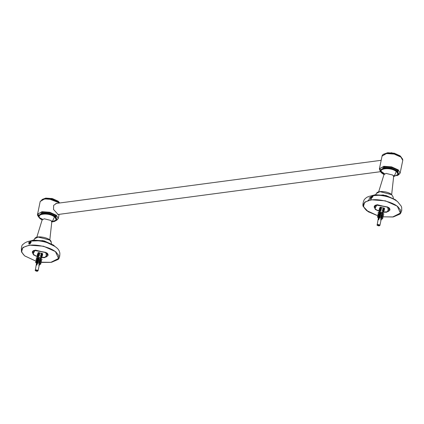 <?xml version="1.0" encoding="UTF-8"?>
<svg xmlns="http://www.w3.org/2000/svg" width="424" height="424" viewBox="0 0 424 424"><rect width="100%" height="100%" fill="white"/><g stroke="black" fill="none" stroke-linecap="round" stroke-linejoin="round"><path stroke-width="0.64" d="M379.607 211.666L379.003 210.924L376.374 209.79L374.938 208.571L376.809 205.147L387.631 207.166L388.453 211.369L387.197 211.809L383.572 212.011M388.522 211.332L389.799 209.965L387.759 207.018L376.74 204.962L374.26 206.748L374.885 208.507M374.461 205.947L374.26 206.748M389.799 209.965L389.932 209.154M372.913 196.524L371.095 197.939L371.138 198.612M371.498 198.538L371.477 198.035L372.871 196.879M370.995 198.612L370.979 197.955L372.897 196.381M372.139 196.047L372.754 196.148L370.518 198.421L372.139 196.047M374.286 207.453L374.196 206.536L375.245 205.28M389.476 208.226L389.937 209.795L389.492 210.601M383.291 212.249L386.699 212.228L389.614 208.38L388.781 207.58L377.307 204.728L375.06 205.364L375.224 209.382L379.337 211.428M400.012 155.793L394.299 153.223L387.658 152.73L384.531 153.875L387.547 152.841L394.288 153.35L400.086 155.958L401.358 157.357L400.012 155.793M29.277 243.996L29.235 243.318L31.053 241.908M31.037 241.765L29.118 243.334L29.134 243.991M30.279 241.426L28.657 243.8L30.894 241.526L30.279 241.426M33.385 250.658L32.335 251.92L32.425 252.831M37.572 256.843L33.364 254.76L33.199 250.748L35.446 250.112L46.921 252.958L47.753 253.764L44.838 257.612L41.43 257.628M47.631 255.979L48.082 255.179L47.62 253.605M57.542 203.271L56.678 203.271L53.673 205.327L53.514 209.44L58.178 214.592L58.565 214.427M42.67 199.259L45.797 198.109L52.438 198.607L58.152 201.177L59.508 202.746M37.174 256.435L34.514 255.174L33.077 253.955L34.948 250.531L45.771 252.55L46.592 256.753L45.336 257.193L41.716 257.394M46.661 256.716L47.939 255.343L45.898 252.402L34.879 250.346L32.399 252.126L33.024 253.891M32.6 251.331L32.399 252.126M47.939 255.343L48.071 254.532M29.611 243.927L29.966 242.502L31.016 242.247M30.252 243.89L29.754 243.604L29.908 242.878L30.549 242.443L31.047 242.729M30.857 242.687L30.549 242.443M30.449 243.312L29.908 242.878M380.286 209.509L380.906 210.67L380.445 210.707L380.323 210.283L379.655 210.834L379.448 210.108L379.602 209.599L380.286 209.509L380.768 207.172L381.574 207.553L380.98 210.728L380.556 210.717M379.448 210.108L380.084 207.267L380.768 207.172M383.047 211.481L383.121 210.977L382.808 211.29L382.475 211.057L383.015 210.516L383.561 210.32L384.038 210.702L383.344 211.751L383.201 210.723L380.922 220.305L381.298 217.538L379.798 217.788L379.268 217.284L378.833 219.659L378.494 219.706L380.1 210.749M383.561 210.32L384.043 207.988L384.52 208.364L383.884 211.21M383.598 211.497L383.058 212.387M379.029 211.046L379.485 208.592L380.042 208.338M384.043 207.988L383.561 207.866L383.015 210.516M379.083 225.854L377.874 225.653L377.477 225.34L378.017 225.271L377.646 224.969L379.13 225.118L379.528 225.436L378.982 225.51L379.358 225.807L379.083 225.854M378.982 225.51L379.061 225.133M379.226 225.828L378.924 225.865M378.372 212.329L379.438 213.177L379.241 213.844L378.982 213.638L379.257 213.357L378.372 212.329L378.097 212.609L378.982 213.638M378.097 213.897L379.162 214.745L378.934 215.371L378.097 213.897L377.816 214.189L378.621 215.122M377.848 215.291L378.913 216.139L378.674 216.738L378.319 216.457L378.6 216.166L377.848 215.291L377.567 215.583L378.319 216.457M377.62 216.611L378.685 217.459L378.457 217.968L378.07 217.66L378.309 217.411L377.62 216.611L377.381 216.86L378.07 217.66M380.429 210.659L378.574 219.621M382.554 214.761L382.549 213.473M382.209 216.161L382.167 215.069M381.881 217.48L381.833 216.478M379.925 225.377L379.194 225.891C377.318 225.462 376.65 225.102 377.201 224.815L377.784 224.466L379.687 224.937L379.925 225.377L381.536 217.729M381.404 217.099L381.595 216.288L380.015 216.563L379.491 216.049L379.268 217.284L380.339 216.251L381.547 217.295L380.482 216.447L379.411 217.48M379.994 213.261L381.367 211.931L381.531 212.154L380.158 213.484L379.994 213.261L379.491 216.044L380.651 214.92L381.717 215.768L381.929 214.878L380.704 214.963M380.529 215.037L380.222 215.201L379.74 214.724L380.985 213.516L381.16 213.744L379.909 214.952M381.934 214.899L382.31 213.283L380.158 213.484M381.367 211.931L382.432 212.779L382.787 211.279M382.713 211.253L382.369 211.073L383.1 207.93L381.574 207.553M380.461 210.707L379.999 213.251M378.017 225.271L378.091 224.911M378.415 225.584L378.51 225.128M377.874 225.653L377.948 225.277M378.791 225.881L378.939 225.149M379.305 215.159L379.968 215.684L379.363 214.989M378.733 217.751L379.374 218.265L378.823 217.618M379.92 213.654L379.899 213.214M382.188 213.823L381.976 214.836M381.695 216.192L381.801 215.424M381.446 217.395L381.468 216.834M380.842 220.316L381.165 218.084M382.835 213.193L383.731 213.818L382.665 212.97M382.31 213.283L382.432 212.779M381.531 212.154L382.596 213.007M382.528 215.376L383.9 214.046M382.278 216.844L383.529 215.636L382.459 214.782M383.529 215.636L382.289 214.555M381.791 216.452L381.213 215.991M382.225 214.592L381.16 213.744M379.22 217.03L379.151 217.92M382.029 218.169L383.195 217.04L382.13 216.192M383.195 217.04L381.955 215.959M381.531 217.772L380.964 217.316M381.595 216.288L381.892 216.002L380.826 215.154L379.66 216.277M381.393 219.065L381.78 219.372L382.851 218.334L381.786 217.486M382.851 218.334L381.637 217.289M381.282 218.975L380.715 218.524M379.448 214.009L380.047 214.491M379.687 215.975L379.109 215.509M378.881 216.388L378.6 216.166M379.385 217.305L378.817 216.855M379.666 217.014L379.014 216.494M378.627 217.666L378.309 217.411M379.136 218.508L378.568 218.058M379.501 215.673L379.321 216.532M378.945 218.36L378.669 219.674M382.056 214.364L380.985 213.516M380.927 219.086L380.71 220.136M379.999 210.792L379.655 210.834M383.1 207.93L383.561 207.866M380.238 213.023L380.222 212.737M379.803 214.321L379.602 214.767M379.459 216.224L379.273 216.648M379.114 218.122L378.939 218.546M379.761 214.555L379.628 215.286M379.072 218.355L378.95 219.038M38.425 254.888L39.045 256.048L38.123 255.709L38.24 256.133L37.794 256.218L37.588 255.487L37.741 254.978L38.425 254.888L38.907 252.556L39.713 252.932L39.119 256.107L38.695 256.096M37.588 255.487L38.224 252.646L38.907 252.556M41.186 256.859L41.261 256.361L40.948 256.674L40.614 256.441L41.155 255.895L41.7 255.704L42.177 256.08L41.483 257.135L41.34 256.101L39.061 265.689L39.437 262.922L37.937 263.172L37.407 262.668L36.973 265.037L36.634 265.085L38.24 256.133M41.7 255.704L42.188 253.372L42.66 253.748L42.024 256.589M41.738 256.875L41.197 257.766M38.181 253.716L37.625 253.976L37.142 256.308L37.747 257.045M42.188 253.372L41.706 253.25L41.155 255.895M37.222 271.233L36.014 271.037L35.616 270.719L36.157 270.65L35.786 270.348L37.27 270.501L37.667 270.814L37.121 270.888L37.498 271.185L37.222 271.233M37.121 270.888L37.201 270.512M37.365 271.206L37.063 271.249M36.512 257.707L37.577 258.561L37.381 259.228L37.121 259.022L37.397 258.741L36.512 257.707L36.241 257.993L37.121 259.022M36.236 259.276L37.301 260.129L37.074 260.755L36.761 260.506L37.042 260.214L36.236 259.276L35.955 259.567L36.761 260.506M35.992 260.675L37.058 261.523L36.814 262.122L35.992 260.675L35.711 260.967L36.459 261.836M35.759 261.99L36.824 262.843L36.596 263.352L36.21 263.044L36.448 262.795L35.759 261.99L35.521 262.239L36.21 263.044M38.568 256.038L36.713 265M40.693 260.145L40.688 258.852M40.349 261.539L40.306 260.447M40.02 262.864L39.973 261.857M38.065 270.761L37.826 270.321L35.923 269.844L35.34 270.194C34.789 270.486 35.457 270.841 37.333 271.27L38.065 270.761L39.676 263.108M39.543 262.483L39.734 261.672L38.155 261.942L37.63 261.428L37.407 262.668L38.478 261.629L39.686 262.679L38.621 261.825L37.55 262.864M38.6 256.085L37.63 261.423L38.791 260.299L39.856 261.152L40.068 260.262L38.844 260.341M38.669 260.421L38.361 260.585L37.879 260.103L39.13 258.894L39.3 259.122L38.049 260.331M40.068 260.262L40.45 258.661L38.558 259.069L38.134 258.64L39.506 257.31L40.572 258.163L40.927 256.663M40.852 256.631L40.508 256.451L41.239 253.314L39.713 252.932M36.157 270.65L36.231 270.295L35.918 270.332M36.554 270.968L36.65 270.512M36.014 271.037L36.093 270.66M36.93 271.265L37.079 270.528M37.45 260.537L38.107 261.067L37.508 260.368M36.872 263.134L37.513 263.643L36.962 263.002M38.059 259.032L38.038 258.592M40.328 259.202L40.116 260.214M39.835 261.571L39.941 260.802M39.586 262.774L39.607 262.212M38.981 265.7L39.31 263.463M40.974 258.576L41.87 259.202L40.805 258.354M40.45 258.661L40.572 258.163M39.506 257.31L40.736 258.386M39.67 257.538L38.298 258.863M40.667 260.755L42.04 259.424M40.418 262.223L41.669 261.014L40.603 260.166M41.669 261.014L40.428 259.933M39.93 261.836L39.352 261.375M40.365 259.976L39.3 259.122M37.36 262.408L37.291 263.299M40.169 263.548L41.335 262.424L40.269 261.571M41.335 262.424L50.806 262.371L58.57 258.433L55.539 251.819C50.949 247.515 36.618 243.959 29.479 245.348C20.871 247.123 19.297 250.642 24.746 255.905L35.796 261.062M40.095 261.338L41.16 262.191M39.67 263.156L39.103 262.7M39.734 261.672L40.031 261.385L38.966 260.532L37.8 261.661M39.533 264.444L39.92 264.756L40.99 263.717L39.925 262.869M40.99 263.717L39.776 262.668M39.421 264.353L38.854 263.903M37.588 259.387L38.192 259.87M37.826 261.354L37.248 260.893M37.02 261.767L36.74 261.544M37.524 262.689L36.957 262.233M37.805 262.398L37.153 261.878M36.766 263.044L36.448 262.795M37.275 263.892L36.708 263.442M37.641 261.052L37.46 261.91M37.084 263.739L36.814 265.053M40.195 259.748L39.13 258.894M39.066 264.47L38.849 265.519M38.139 256.17L37.794 256.218M41.239 253.314L41.706 253.25M37.943 259.705L37.747 260.151M37.598 261.603L37.413 262.032M37.254 263.505L37.079 263.929M37.9 259.939L37.768 260.67M37.211 263.739L37.089 264.422M393.732 176.299L394.198 176.246L396.297 171.561C390.568 166.637 376.141 168.551 382.623 173.374M393.483 175.822L394.235 175.589L393.647 176.601L392.799 175.07L386.052 173.395L383.98 174.598L383.842 173.432L384.436 173.946M383.99 174.55L382.225 173.427C375.362 168.323 390.631 166.298 396.694 171.508L398.12 174.619L393.658 176.548M377.651 215.684L366.606 210.521C361.158 205.258 362.732 201.739 371.339 199.969C378.478 198.575 392.81 202.131 397.399 206.435L400.431 213.055L392.666 216.993L383.01 216.797M382.861 216.775L382.416 216.706M376.512 193.355L379.941 191.674L391.564 194.558L393.048 196.784L391.522 194.462C387.785 191.24 377.678 190.365 376.512 193.355L375.632 194.669M391.76 194.717L380.084 191.622L378.515 191.977M369.05 198.109L375.171 194.833L386.063 195.644L395.422 199.858L396.509 200.849M396.604 200.912L395.311 199.693L386.063 195.533L375.32 194.733L371.604 195.734M370.73 199.863L371.387 197.107M371.89 196.466L370.746 196.996M383.031 216.823L393.318 216.929L399.859 214.141L400.717 210.299L397.569 206.318L385.4 200.844L371.254 199.784L364.746 202.11L363.373 206.583L366.479 210.447L368.938 212.117M396.975 175.737L398.475 174.137L396.906 171.296L391.108 168.688L384.372 168.185L380.524 170.422L381.266 172.483M383.985 174.577L380.524 170.422L380.641 169.86L384.489 167.623L391.225 168.127L397.023 170.734L398.592 173.575L397.474 174.794M380.736 171.789L379.835 168.466L383.921 166.584L391.543 167.157L398.094 170.103L397.739 175.308M398.406 175.006L400.118 173.172L398.306 169.892L391.617 166.886L383.842 166.303L379.401 168.885L380.243 171.243M382.051 156.106L386.487 153.525L394.262 154.108L400.95 157.119L402.763 160.394L402.652 159.138L400.913 156.975C395.99 152.709 382.469 151.882 382.051 156.106L379.401 168.885L380.805 171.921M398.38 174.45L397.585 170.172L391.431 167.406L384.276 166.871L380.487 170.739M400.818 156.954L394.262 154.002L386.64 153.435L383.757 154.272M370.947 198.188L371 199.821M368.064 200.462L372.86 196.286M372.818 196.211L370.433 197.038M42.156 219.669L40.762 218.758C34.28 213.934 48.707 212.016 54.436 216.94L52.338 221.63L51.871 221.683M42.315 219.134L41.981 218.816L42.119 219.982L44.191 218.773L50.938 220.453L51.786 221.98L52.375 220.968L51.622 221.201M51.797 221.932L56.26 219.998L54.839 216.887C48.771 211.677 33.507 213.701 40.365 218.811L42.13 219.929M59.498 202.736L58.226 201.336L52.428 198.729L45.686 198.225L42.686 199.254M49.703 239.942L38.081 237.053L34.651 238.739C36.194 234.732 51.362 237.875 51.187 242.162L49.703 239.942M36.655 237.355L38.224 237.005L49.9 240.101M54.648 246.227L53.567 245.242L44.202 241.028L33.311 240.212L29.86 241.092M29.749 241.118L33.459 240.111L44.207 240.917L53.45 245.072L54.744 246.296M24.619 255.826L21.513 251.967L22.885 247.494L29.394 245.167L43.545 246.227L55.708 251.697L58.857 255.677L57.998 259.52L50.689 262.387M39.405 217.862L38.664 215.8L42.511 213.569L49.248 214.072L55.046 216.68L56.615 219.521L55.115 221.116M40.349 218.079L42.124 219.213M51.792 221.959L54.42 221.476L56.053 220.528L56.731 218.959L55.162 216.113L49.364 213.505L42.628 213.002L38.78 215.238L38.664 215.8C39.199 216.871 37.233 215.291 40.269 218.789L42.124 219.955M55.878 220.692L56.238 215.487L49.682 212.535L42.061 211.968L37.975 213.844L38.876 217.173M38.383 216.627L37.54 214.263L41.981 211.682L49.756 212.265L56.445 215.275L58.258 218.556L56.546 220.39M59.657 202.99L52.401 199.487L44.626 198.909L40.19 201.49L37.503 214.544L37.657 215.524L38.944 217.3M38.626 216.123L42.416 212.249L49.571 212.784L55.724 215.551L56.525 219.828M41.902 199.656L44.785 198.814L52.406 199.386L59.683 202.985M28.572 242.417L30.957 241.595M380.699 209.938L381.25 207.294M378.764 225.865L377.906 225.653M377.514 225.335L377.667 224.99M377.779 224.953L378.081 224.911M378.24 224.916L379.093 225.128M379.491 225.441L379.332 225.791M38.838 255.322L39.39 252.678M36.904 271.243L36.051 271.031M35.653 270.719L35.807 270.374M36.379 270.295L37.233 270.507M37.63 270.825L37.471 271.169M384.287 154.05L391.596 152.735L400.044 155.815L401.443 157.437M371.419 195.777L383.349 194.961L395.385 199.715L396.763 201.024M399.859 214.141C400.447 213.76 401.072 212.578 401.729 210.59L401.703 207.612L401.258 206.212L397.569 201.628C392.772 198.082 386.752 195.989 379.507 195.342C371.8 195.204 367.041 196.339 365.234 198.755C363.601 199.057 362.133 205.963 363.373 206.583L368.239 211.724L377.678 215.71M393.652 176.575L398.475 174.137L398.592 173.575M397.622 175.404L400.118 173.172L402.763 160.394M384.637 173.819L381.128 171.349L380.641 169.86M393.647 176.601L391.665 194.579M378.653 191.887L383.98 174.598M393.048 196.784L393.334 198.337M42.57 199.296L51.622 198.421L59.583 202.82M29.558 241.155L42.888 240.604L54.903 246.402M41.17 262.202L51.458 262.308L57.998 259.52C59.307 258.693 59.922 256.515 59.842 252.996L59.397 251.596C58.65 248.66 54.807 245.75 47.87 242.873C35.897 238.998 26.633 240.62 23.373 244.139C21.719 244.754 21.099 247.362 21.513 251.967L24.656 255.884L35.817 261.089M55.761 220.787L58.258 218.556L59.127 214.353M40.19 201.49L42.856 199.195L48.548 198.729L59.747 202.979M51.786 221.98L49.804 239.963M42.119 219.982L36.793 237.265M34.651 238.739L33.772 240.053M51.474 243.721L51.187 242.162M57.712 214.539L380.556 171.683M55.788 203.504L381.176 160.309M379.427 209.795L379.936 207.352M384.08 210.882L384.579 208.476M378.929 210.887L379.427 208.486M383.566 212.053L383.704 211.391M377.201 224.815L378.372 217.793M379.581 210.58L379.167 213.055M379.083 213.558L378.902 214.634M378.817 215.143L378.669 216.033M378.579 216.547L378.447 217.358M383.296 211.756L382.941 213.193M37.566 255.179L38.075 252.731M42.22 256.26L42.718 253.859M37.068 256.271L37.566 253.865M41.706 257.437L41.844 256.769M35.34 270.194L36.512 263.177M37.72 255.958L37.307 258.439M37.222 258.937L37.042 260.013M36.957 260.527L36.809 261.412M36.724 261.931L36.586 262.737M41.435 257.14L41.08 258.571"/></g></svg>

